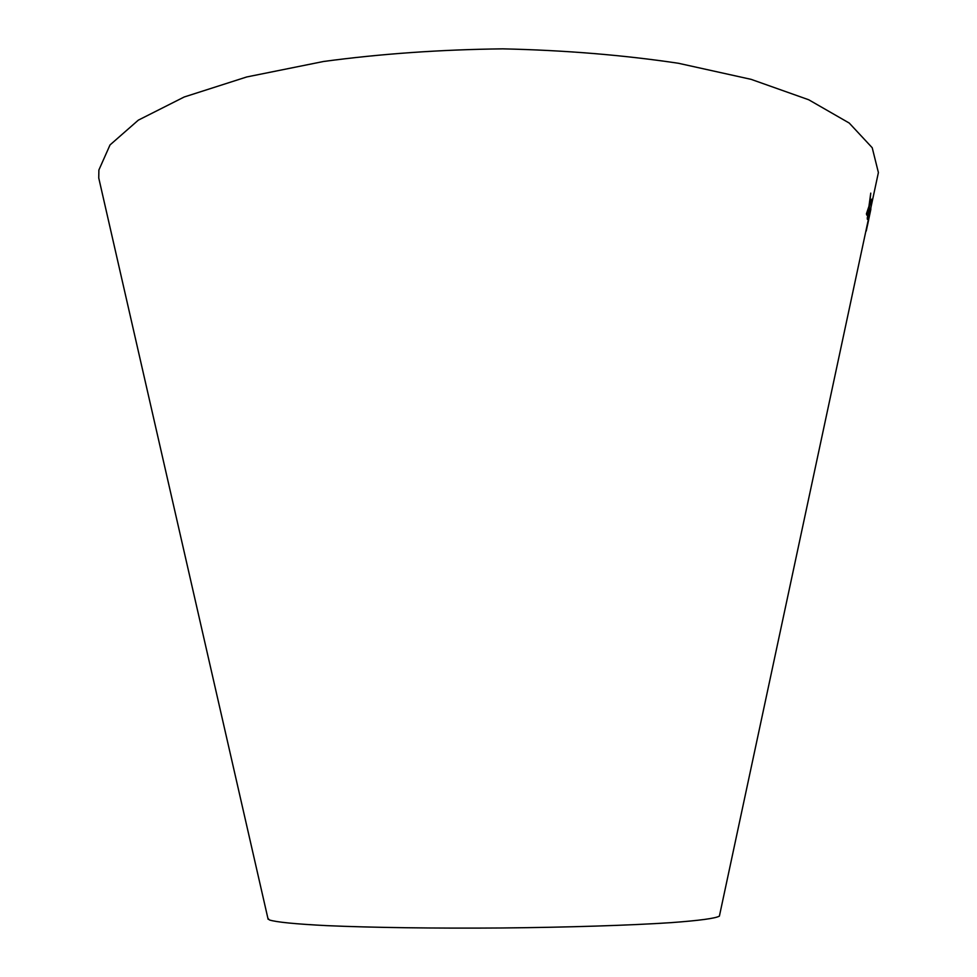 <?xml version="1.0" encoding="UTF-8"?>
<svg xmlns="http://www.w3.org/2000/svg" width="977" height="977" viewBox="0 0 977 977"><rect width="100%" height="100%" fill="white"/><g stroke="black" fill="none" stroke-linecap="round" stroke-linejoin="round"><path stroke-width="1.47" d="M101.266 188.988L98.75 177.997L98.885 169.998L110.035 144.926L138.331 120.147L184.201 96.992L246.766 76.951L323.582 61.478C380.7 53.796 440.419 49.595 502.728 48.85C564.755 50.242 623.277 55.054 678.307 63.249L751.093 79.345L808.712 99.764L849.233 123.053L872.217 147.735L878.396 172.55L876.039 183.578M267.893 918.282L269.408 919.955C276.235 922.141 295.347 924.034 326.733 925.634C370.979 927.588 435.315 928.492 501.873 927.979C568.309 927.332 630.25 925.341 670.906 922.654C699.459 920.554 715.628 918.368 719.402 916.108L719.609 915.131M870.751 193.128L868.944 206.355L866.428 213.78L866.721 215.074L868.504 209.542L867.344 219.3L869.188 207.429L871.679 199.174L869.628 204.23L870.751 193.128M869.896 208.186L869.225 214.806L869.896 208.186M868.626 220.008L867.491 225.284M870.666 209.151L870.886 208.089M865.243 234.028L865.146 234.639M865.744 231.83L865.891 231.012M866.245 231.036L870.873 209.188L866.245 231.036M869.237 213.462L869.689 209.188M869.628 204.23L870.654 193.861M866.611 214.561L868.504 209.542M867.234 218.262L869.188 207.429M868.919 207.393L871.679 199.174M719.402 916.108L868.284 219.849M868.993 216.528L878.396 172.55M268.113 919.259L98.75 177.997"/></g></svg>
